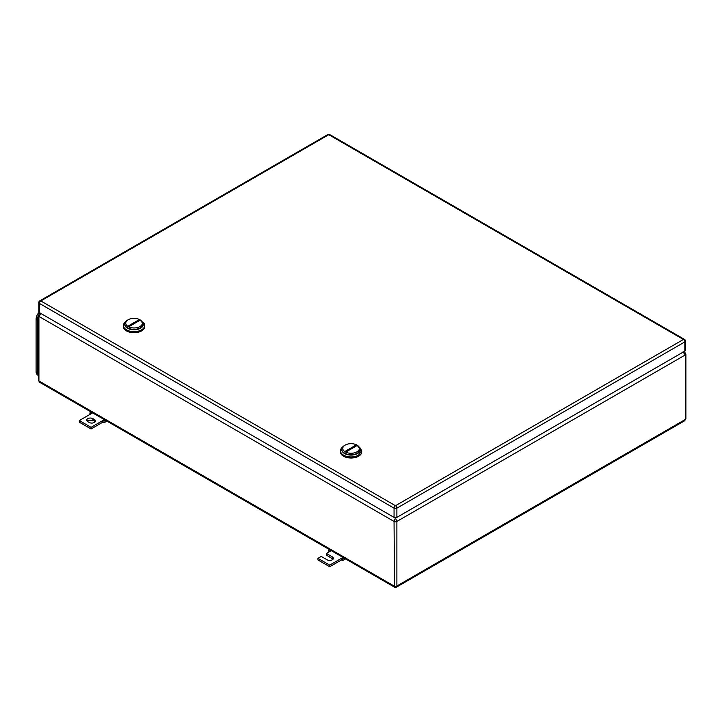 <?xml version="1.0" encoding="UTF-8"?>
<svg xmlns="http://www.w3.org/2000/svg" width="722" height="722" viewBox="0 0 722 722"><rect width="100%" height="100%" fill="white"/><g stroke="black" fill="none" stroke-linecap="round" stroke-linejoin="round"><path stroke-width="1.08" d="M40.252 313.113L39.611 313.483L40.549 313.285M39.62 382.263L38.916 380.963A1.995 1.146 180 0 1 38.338 380.151L39.602 382.254L394.474 587.139L394.059 521.446L38.916 316.407L38.916 314.783M41.271 313.429L38.916 316.407L38.916 380.963L394.059 586.002A1.995 1.146 180 0 0 396.883 586.002L396.468 587.139L394.474 587.139M682.967 351.939L685.313 354.926A1.995 1.146 180 0 0 685.9 354.105L684.627 352.002L683.689 351.794M684.627 420.773L685.313 419.473L396.883 586.002L396.883 521.446A1.995 1.146 180 0 1 394.059 521.446L395.466 517.927L396.883 521.446L685.313 354.926L685.313 419.473A1.995 1.146 180 0 0 685.9 418.661L684.627 420.773L396.468 587.139M343.907 557.944L342.571 558.711L341.452 558.341L341.452 559.965L342.86 560.471L345.576 558.9M341.452 559.965L329.701 566.743L317.96 559.965L317.96 558.341L329.701 565.118L343.022 557.429M333.077 559.153L326.416 555.083L326.416 553.458L332.291 556.842A3.655 2.112 180 0 1 333.356 558.341A3.655 2.112 180 0 1 331.1 560.281A3.655 2.112 180 0 1 327.12 559.83L321.245 556.436L317.96 558.341M342.571 558.711L342.86 560.471M329.701 565.118L329.701 566.743M326.416 553.458L329.701 551.554L328.582 550.642L328.51 552.24M328.582 550.642L329.918 549.866M329.701 551.554L331.272 550.651M92.939 418.661L94.347 419.473A3.655 2.112 180 0 1 95.421 420.962A3.655 2.112 180 0 1 94.347 422.46A3.655 2.112 180 0 1 89.185 422.46L87.777 421.639A3.655 2.112 180 0 1 86.703 420.15A3.655 2.112 180 0 1 87.777 418.661A3.655 2.112 180 0 1 92.939 418.661L92.939 420.285L87.777 420.285L86.983 420.962M92.633 412.867L79.321 420.556L91.062 427.343L102.804 420.556L102.804 422.19L104.212 422.695L106.928 421.125M104.374 419.653L102.804 420.556L103.923 420.935L104.212 422.695M94.347 419.473L94.347 421.097A3.655 2.112 180 0 1 95.142 421.774M102.804 422.19L91.062 428.967L79.321 422.19L79.321 420.556M94.347 421.097L92.939 420.285M91.062 427.343L91.062 428.967M105.259 420.159L103.923 420.935M91.062 413.778L89.943 412.858L91.279 412.091M89.943 412.858L89.871 414.464M685.431 341.091L685.431 350.314A1.995 1.146 180 0 1 684.844 351.127L684.844 341.903A1.995 1.146 0 0 0 685.431 341.091A1.995 1.995 0 0 0 684.438 339.367A1.995 1.155 120 0 0 683.436 339.466L395.466 505.716A1.995 1.155 120 0 0 394.059 508.162A1.995 1.146 0 0 0 396.883 508.162L396.883 517.385L684.844 351.127M396.883 517.385A1.995 1.146 180 0 1 394.059 517.385L394.059 508.162L39.385 303.393L39.385 312.617L394.059 517.385M39.385 312.617A1.995 1.146 180 0 1 38.807 311.796L38.807 302.581A1.995 1.146 0 0 0 39.385 303.393A1.995 1.155 -60 0 1 40.802 300.948A1.995 1.155 -120 0 0 39.8 300.848A1.995 1.995 0 0 0 38.807 302.581M340.45 450.799L340.45 451.882A10.631 6.137 0 0 0 347.011 457.549A10.631 6.137 0 0 0 358.59 456.223A10.631 6.137 0 0 0 361.704 451.882L361.704 450.799L358.59 455.14A10.631 6.137 -0 0 1 347.011 456.466A10.631 6.137 -0 0 1 340.45 450.799A10.631 6.137 -0 0 1 342.553 447.135M359.601 447.135L361.704 450.799M357.652 453.506A9.305 5.37 180 0 1 347.345 454.634A9.305 5.37 180 0 1 341.786 449.499A9.305 5.37 -0 0 0 341.777 449.716A9.305 5.37 -0 0 0 347.517 454.67A9.305 5.37 -0 0 0 357.652 453.506A9.305 5.37 0 0 0 360.377 449.716A9.305 5.37 0 0 0 360.368 449.499A9.305 5.37 180 0 1 357.652 453.506M356.948 451.855A8.303 4.792 180 0 1 345.206 451.855A8.303 4.792 180 0 1 345.206 445.077L344.502 445.483A9.305 5.37 180 0 0 341.777 449.283A9.305 5.37 180 0 0 347.517 454.237A9.305 5.37 180 0 0 357.652 453.073L360.377 449.283L356.948 445.077A8.303 4.792 180 0 1 356.948 451.855M344.502 445.483L345.206 445.077A8.303 4.792 180 0 1 356.948 445.077M345.847 450.943L346.786 451.485L356.316 445.988L355.368 445.447L345.847 450.943M354.069 447.279A6.642 3.836 120 0 0 355.368 445.447M125.52 321.832A10.631 6.137 0 0 0 123.417 325.496L123.417 326.579A10.631 6.137 0 0 0 129.978 332.246A10.631 6.137 0 0 0 141.566 330.92A10.631 6.137 0 0 0 144.68 326.579L144.68 325.496A10.631 6.137 0 0 0 142.568 321.832M123.417 325.496A10.631 6.137 0 0 0 129.978 331.163A10.631 6.137 0 0 0 141.566 329.837A10.631 6.137 0 0 0 144.68 325.496M140.619 328.203A9.305 5.37 180 0 1 130.312 329.331A9.305 5.37 180 0 1 124.753 324.196A9.305 5.37 0 0 0 124.744 324.413A9.305 5.37 0 0 0 130.483 329.367A9.305 5.37 0 0 0 140.619 328.203A9.305 5.37 0 0 0 143.344 324.413A9.305 5.37 0 0 0 143.335 324.196A9.305 5.37 180 0 1 140.619 328.203M139.915 326.552A8.303 4.792 180 0 1 128.173 326.552A8.303 4.792 180 0 1 128.173 319.774L127.469 320.18A9.305 5.37 180 0 0 124.744 323.979A9.305 5.37 180 0 0 130.483 328.934A9.305 5.37 180 0 0 140.619 327.77L143.344 323.979L139.915 319.774A8.303 4.792 180 0 1 139.915 326.552M127.469 320.18L128.173 319.774A8.303 4.792 180 0 1 139.915 319.774M128.814 325.64L129.752 326.182L139.283 320.685L138.344 320.144L128.814 325.64M137.036 321.985A6.642 3.836 120 0 0 138.344 320.144M39.069 312.364A6.642 3.836 120 0 0 36.1 319.124L36.1 371.74A6.642 3.836 120 0 0 37.472 374.781L37.661 374.889M38.338 315.758A6.642 3.836 120 0 0 37.273 319.801L37.273 372.958A6.642 3.836 120 0 0 38.338 375.783M38.916 316.407A1.995 1.146 180 0 1 38.338 315.595L38.338 380.151M395.078 517.692L395.864 517.692M332.291 556.842L332.291 558.476M684.844 341.903L396.883 508.162A1.995 1.155 -120 0 0 395.466 505.716L40.802 300.948L328.763 134.698L683.436 339.466A1.995 1.155 -120 0 1 684.844 341.903M684.438 339.367L329.764 134.599A1.995 1.155 120 0 0 328.763 134.698A1.995 1.155 60 0 0 327.77 134.599L39.8 300.848M36.1 371.74L37.273 372.417M36.1 319.124L38.338 320.415M37.273 372.958L38.338 373.572M39.602 313.483L38.338 315.595M684.627 352.002L683.978 351.623M685.9 354.105L685.9 418.661M329.764 134.599A1.995 1.995 0 0 0 327.77 134.599"/></g></svg>
